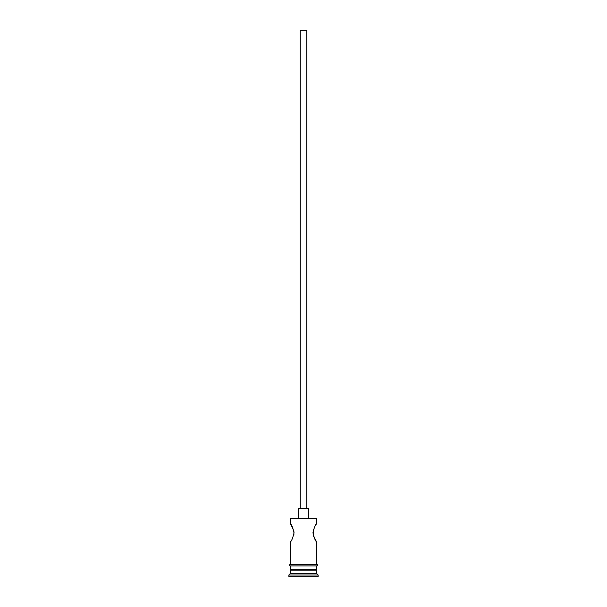 <?xml version="1.0" encoding="UTF-8"?>
<svg xmlns="http://www.w3.org/2000/svg" width="607" height="607" viewBox="0 0 607 607"><rect width="100%" height="100%" fill="white"/><g stroke="black" fill="none" stroke-linecap="round" stroke-linejoin="round"><path stroke-width="0.91" d="M290.495 518.765L291.14 518.12L315.86 518.12L316.505 518.765L290.495 518.765L290.495 523.811L293.879 530.928M300.245 508.363L300.245 30.35L306.755 30.35L306.755 508.363M298.621 518.12L298.621 508.363L308.379 508.363L308.379 518.12M314.858 526.444L316.505 523.811C315.465 524.334 314.282 527.316 312.946 532.749C314.274 538.181 315.465 541.163 316.505 541.694L313.569 536.247M313.561 536.224L313.576 529.251M293.887 530.966L293.894 534.494M291.466 569.169L290.495 570.148L290.495 573.395L288.864 575.026L288.864 576.65L318.136 576.65L318.136 575.026L288.864 575.026M315.534 569.169L316.505 570.148L290.495 570.148M316.505 570.148L316.505 573.395L290.495 573.395M316.505 573.395L318.136 575.026M290.495 564.29L290.495 541.694C291.535 541.163 292.726 538.181 294.054 532.749C292.718 527.316 291.535 524.334 290.495 523.811M316.505 541.694L316.505 564.29M316.505 518.765L316.505 523.811M290.495 565.921L290.495 569.169L316.505 569.169L316.505 565.921M290.328 564.29L316.672 564.29A0.812 0.812 0 0 1 317.484 565.109A0.812 0.812 0 0 1 316.672 565.921L290.328 565.921A0.812 0.812 0 0 1 289.516 565.109A0.812 0.812 0 0 1 290.328 564.29"/></g></svg>
